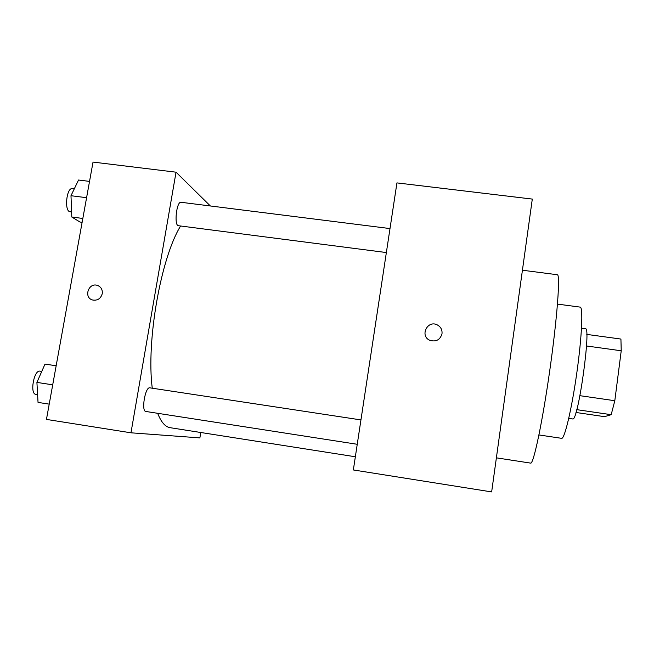 <?xml version="1.0" encoding="UTF-8"?>
<svg xmlns="http://www.w3.org/2000/svg" width="654" height="654" viewBox="0 0 654 654"><rect width="100%" height="100%" fill="white"/><g stroke="black" fill="none" stroke-linecap="round" stroke-linejoin="round"><path stroke-width="0.98" d="M586.499 345.982L621.226 350.773L620.924 339.058L586.777 334.398M621.226 350.773L614.809 400.722L611.188 414.685L604.509 416.663L575.986 412.478M576.787 409.657L611.188 414.685M581.512 328.243L585.469 328.782C591.355 326.371 578.365 419.917 572.929 418.985L568.743 418.429M579.926 395.686L614.809 400.722M557.486 304.102L580.18 307.118C583.221 306.947 581.913 336.63 576.877 372.445C571.882 408.26 564.819 438.294 561.786 438.352L538.953 434.951M522.423 270.225L557.322 274.729C560.429 274.083 557.355 316.953 549.9 369.543C542.468 422.141 533.5 464.405 530.664 463.122L496.386 457.841M532.299 199.086L491.653 491.914L353.348 469.956L396.937 182.899L532.299 199.086M442.006 333.744C440.142 339.867 436.104 342.067 429.899 340.342C419.451 336.099 427.479 319.585 437.371 324.948C440.804 326.894 442.349 329.829 442.006 333.744M429.899 340.342C419.451 336.099 427.479 319.593 437.371 324.948C439.831 326.248 441.36 328.251 441.941 330.957M355.351 456.77L170.212 427.7C165.29 426.948 161.105 422.149 157.671 413.295M152.259 388.206C146.136 340.963 160.998 257.414 180.61 225.998M357.248 444.287L145.842 411.464C141.027 411.35 145.245 386.481 149.84 387.838L360.943 419.917M386.359 252.55L178.468 225.72C173.85 225.777 176.547 201.097 181.044 202.282L390.005 228.573M210.359 205.969L176.04 172.19L130.972 432.809L199.879 437.894L200.778 432.498M176.04 172.19L93.031 162.086L46.45 419.41L130.972 432.809M102.245 293.703C100.732 298.698 97.503 300.791 92.574 299.99C83.336 297.611 88.552 282.168 97.471 285.422C101.076 286.902 102.67 289.657 102.245 293.703M92.574 299.99C83.344 297.619 88.552 282.168 97.479 285.422L98.296 285.741M89.533 181.395L78.529 180.022L70.984 195.718L71.793 217.022L79.976 222.025L82.126 222.303M70.984 195.718L86.581 197.696M71.793 217.022L82.821 218.461M71.597 211.929L70.141 211.741C64.051 211.594 66.446 187.257 72.422 188.614L74.286 188.851M56.162 365.774L45.012 364.09L36.91 382.402L38.038 402.398L49.214 404.139M36.91 382.402L52.712 384.83M37.605 394.656L35.896 394.387C29.553 394.027 33.943 369.575 40.049 371.153L41.774 371.415"/></g></svg>
